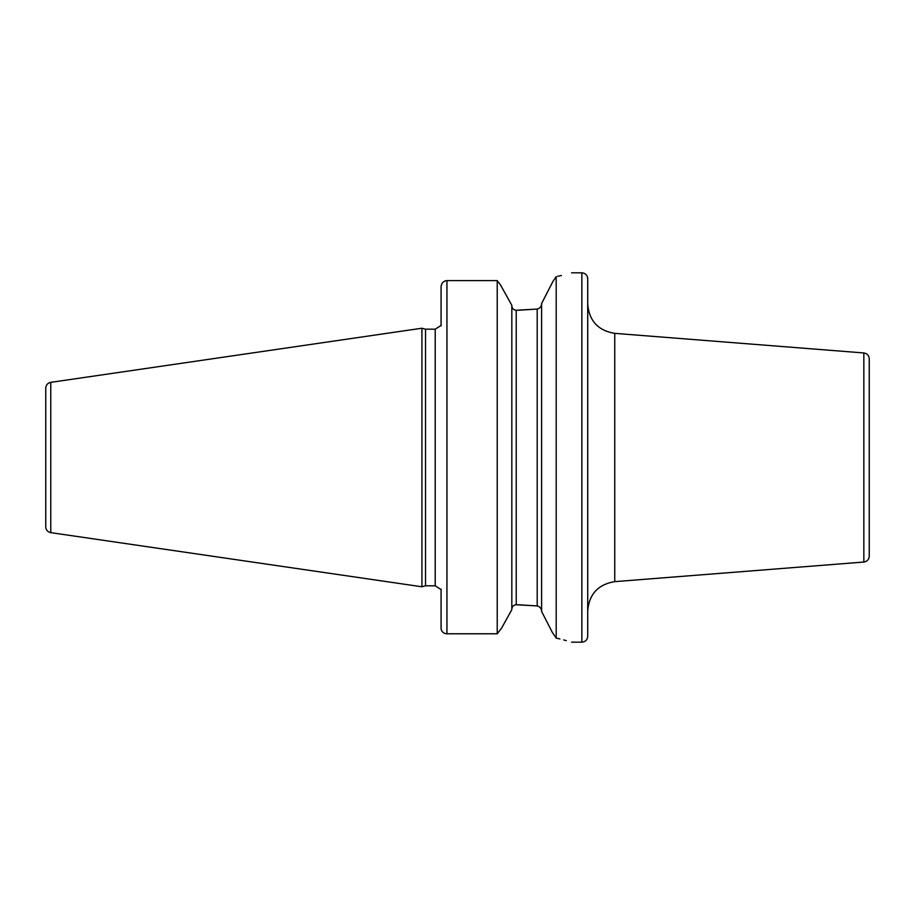 <?xml version="1.0" encoding="UTF-8"?>
<svg xmlns="http://www.w3.org/2000/svg" width="915" height="915" viewBox="0 0 915 915"><rect width="100%" height="100%" fill="white"/><g stroke="black" fill="none" stroke-linecap="round" stroke-linejoin="round"><path stroke-width="1.37" d="M45.75 457.5L45.75 388.154C45.99 384.986 47.66 383.053 50.771 382.356L421.918 328.222L421.918 586.778L50.771 532.644C47.66 531.947 45.99 530.014 45.75 526.846L45.75 457.5M421.918 586.778L425.532 585.806L425.532 329.194L421.918 328.222M441.076 325.82L441.076 286.818C441.476 283.055 443.432 280.985 446.943 280.608L497.222 280.608L497.222 633.775L501.569 628.182L511.828 609.653L501.569 628.182L497.222 633.775L446.943 633.775L497.222 633.775M441.076 628.182A5.867 5.593 0 0 0 446.943 633.775A5.867 5.593 0 0 1 441.076 628.182L441.076 589.18M511.828 305.347L500.436 284.794L497.222 280.608L500.436 284.794L511.828 305.347L511.828 609.653M511.828 305.656C511.965 308.344 513.429 309.888 516.232 310.265L537.197 309.053L518.233 310.265M497.222 280.608L446.943 280.608L446.943 633.775M557.635 276.341L561.387 275.484M556.194 276.639C576.61 271.686 576.61 271.686 556.194 276.639L556.194 638.087L552.351 632.425L541.6 611.437L541.6 303.563L552.866 281.568L556.194 276.639M518.233 604.735L537.197 605.947L516.232 604.735C513.429 605.124 511.954 606.656 511.828 609.344M515.202 604.861L516.106 604.735M552.283 282.701L550.922 285.354M548.36 290.364L546.209 294.561M543.636 299.582L542.16 302.453M541.6 611.14C541.383 608.384 539.919 606.656 537.197 605.947L537.197 309.053C539.919 308.344 541.383 306.616 541.6 303.86M542.378 612.97L543.956 616.035M547.021 622.006L547.833 623.607M550.075 627.987L551.745 631.247M556.194 638.087C576.599 643.394 576.599 643.394 556.194 638.087L559.923 638.956M566.271 640.626L563.731 639.928M587.716 457.5L587.716 636.325C587.361 639.882 585.406 641.838 581.849 642.181L581.849 272.819C585.406 273.162 587.361 275.118 587.716 278.675L587.716 457.5M863.84 352.961L863.84 562.039C867.157 561.49 868.964 559.534 869.25 556.194L869.25 358.806C868.964 355.466 867.157 353.51 863.84 352.961L614.743 333.357L614.743 581.643C598.147 584.388 589.146 594.132 587.716 610.877M50.771 532.644L50.771 382.356M425.532 329.194L435.208 329.194L435.208 585.806L425.532 585.806M516.232 604.735L516.232 310.265M435.208 329.194L440.515 325.82M571.578 272.819L581.849 272.819M440.515 589.18L435.208 585.806M571.578 642.181L581.849 642.181M614.743 333.357C598.147 330.612 589.146 320.868 587.716 304.123M863.84 562.039L614.743 581.643"/></g></svg>
